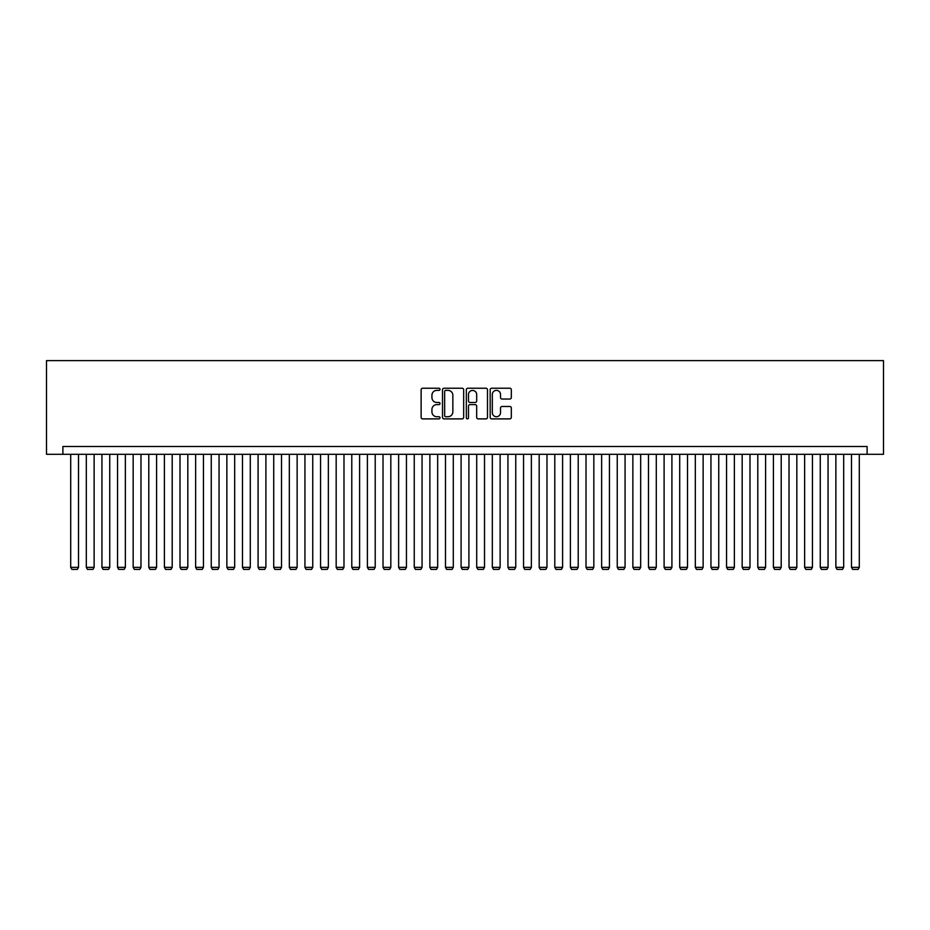 <?xml version="1.0" encoding="UTF-8"?>
<svg xmlns="http://www.w3.org/2000/svg" width="930" height="930" viewBox="0 0 930 930"><rect width="100%" height="100%" fill="white"/><g stroke="black" fill="none" stroke-linecap="round" stroke-linejoin="round"><path stroke-width="1.4" d="M440.018 389.298A1.07 1.07 0 0 0 438.948 388.228L422.662 388.228A1.535 1.535 0 0 0 421.127 389.763L421.127 417.349A1.535 1.535 0 0 0 422.662 418.884L438.948 418.884A1.07 1.07 0 0 0 440.018 417.803A1.07 1.07 0 0 0 438.948 416.733L436.833 416.733A4.906 4.906 0 0 1 431.927 411.827L431.927 409.526A4.906 4.906 0 0 1 436.833 404.62L438.948 404.62A1.07 1.07 0 0 0 440.018 403.55A1.07 1.07 0 0 0 438.948 402.481L436.833 402.481A4.906 4.906 0 0 1 431.927 397.575L431.927 395.273A4.906 4.906 0 0 1 436.833 390.368L438.948 390.368A1.07 1.07 0 0 0 440.018 389.298M509.791 399.028A1.535 1.535 0 0 0 511.326 397.494L511.326 389.763A1.535 1.535 0 0 0 509.791 388.228L491.714 388.228A1.535 1.535 0 0 0 490.18 389.763L490.18 417.349A1.535 1.535 0 0 0 491.714 418.884L509.791 418.884A1.535 1.535 0 0 0 511.326 417.349L511.326 408.003A1.535 1.535 0 0 0 509.791 406.468L502.061 406.468A1.535 1.535 0 0 0 500.526 408.003L500.526 412.629A4.104 4.104 0 0 1 496.422 416.733A4.104 4.104 0 0 1 492.319 412.629L492.319 394.471A4.104 4.104 0 0 1 496.422 390.368A4.104 4.104 0 0 1 500.526 394.471L500.526 397.494A1.535 1.535 0 0 0 502.061 399.028L509.791 399.028M867.109 454.305L883.5 454.305L883.5 360.608L46.5 360.608L46.5 454.305L867.109 454.305L867.109 446.493L62.891 446.493L62.891 454.305M463.663 389.763A1.535 1.535 0 0 0 462.129 388.228L444.04 388.228A1.535 1.535 0 0 0 442.506 389.763L442.506 417.349A1.535 1.535 0 0 0 444.04 418.884L462.129 418.884A1.535 1.535 0 0 0 463.663 417.349L463.663 389.763M467.871 388.228L485.96 388.228A1.535 1.535 0 0 1 487.494 389.763L487.494 417.349A1.535 1.535 0 0 1 485.96 418.884L478.218 418.884A1.535 1.535 0 0 1 476.683 417.349L476.683 406.154A1.535 1.535 0 0 0 475.16 404.62L470.022 404.62A1.535 1.535 0 0 0 468.488 406.154L468.488 417.803A1.07 1.07 0 0 1 467.418 418.884A1.07 1.07 0 0 1 466.337 417.803L466.337 389.763A1.535 1.535 0 0 1 467.871 388.228M445.726 390.368A1.07 1.07 0 0 0 444.656 391.449L444.656 415.664A1.07 1.07 0 0 0 445.726 416.733L447.946 416.733A4.906 4.906 0 0 0 452.852 411.827L452.852 395.273A4.906 4.906 0 0 0 447.946 390.368L445.726 390.368M476.683 394.553A4.104 4.104 0 0 0 472.591 390.449A4.104 4.104 0 0 0 468.488 394.553L468.488 400.946A1.535 1.535 0 0 0 470.022 402.481L475.16 402.481A1.535 1.535 0 0 0 476.683 400.946L476.683 394.553M78.515 454.305L78.515 567.358L70.703 567.358L70.703 454.305M78.515 567.358L77.341 569.393L71.877 569.393L70.703 567.358M94.128 454.305L94.128 567.358L86.316 567.358L86.316 454.305M94.128 567.358L92.954 569.393L87.49 569.393L86.316 567.358M109.74 454.305L109.74 567.358L101.94 567.358L101.94 454.305M109.74 567.358L108.578 569.393L103.102 569.393L101.94 567.358M125.364 454.305L125.364 567.358L117.552 567.358L117.552 454.305M125.364 567.358L124.19 569.393L118.726 569.393L117.552 567.358M140.976 454.305L140.976 567.358L133.164 567.358L133.164 454.305M140.976 567.358L139.802 569.393L134.339 569.393L133.164 567.358M156.589 454.305L156.589 567.358L148.788 567.358L148.788 454.305M156.589 567.358L155.415 569.393L149.951 569.393L148.788 567.358M172.201 454.305L172.201 567.358L164.401 567.358L164.401 454.305M172.201 567.358L171.039 569.393L165.575 569.393L164.401 567.358M187.825 454.305L187.825 567.358L180.013 567.358L180.013 454.305M187.825 567.358L186.651 569.393L181.187 569.393L180.013 567.358M203.438 454.305L203.438 567.358L195.626 567.358L195.626 454.305M203.438 567.358L202.263 569.393L196.8 569.393L195.626 567.358M219.05 454.305L219.05 567.358L211.25 567.358L211.25 454.305M219.05 567.358L217.887 569.393L212.412 569.393L211.25 567.358M234.674 454.305L234.674 567.358L226.862 567.358L226.862 454.305M234.674 567.358L233.5 569.393L228.036 569.393L226.862 567.358M250.286 454.305L250.286 567.358L242.474 567.358L242.474 454.305M250.286 567.358L249.112 569.393L243.648 569.393L242.474 567.358M265.899 454.305L265.899 567.358L258.087 567.358L258.087 454.305M265.899 567.358L264.725 569.393L259.261 569.393L258.087 567.358M281.511 454.305L281.511 567.358L273.711 567.358L273.711 454.305M281.511 567.358L280.349 569.393L274.885 569.393L273.711 567.358M297.135 454.305L297.135 567.358L289.323 567.358L289.323 454.305M297.135 567.358L295.961 569.393L290.497 569.393L289.323 567.358M312.747 454.305L312.747 567.358L304.935 567.358L304.935 454.305M312.747 567.358L311.573 569.393L306.11 569.393L304.935 567.358M328.36 454.305L328.36 567.358L320.559 567.358L320.559 454.305M328.36 567.358L327.197 569.393L321.722 569.393L320.559 567.358M343.984 454.305L343.984 567.358L336.172 567.358L336.172 454.305M343.984 567.358L342.81 569.393L337.346 569.393L336.172 567.358M359.596 454.305L359.596 567.358L351.784 567.358L351.784 454.305M359.596 567.358L358.422 569.393L352.958 569.393L351.784 567.358M375.209 454.305L375.209 567.358L367.397 567.358L367.397 454.305M375.209 567.358L374.034 569.393L368.571 569.393L367.397 567.358M390.821 454.305L390.821 567.358L383.021 567.358L383.021 454.305M390.821 567.358L389.658 569.393L384.195 569.393L383.021 567.358M406.445 454.305L406.445 567.358L398.633 567.358L398.633 454.305M406.445 567.358L405.271 569.393L399.807 569.393L398.633 567.358M422.057 454.305L422.057 567.358L414.245 567.358L414.245 454.305M422.057 567.358L420.883 569.393L415.419 569.393L414.245 567.358M437.67 454.305L437.67 567.358L429.869 567.358L429.869 454.305M437.67 567.358L436.507 569.393L431.032 569.393L429.869 567.358M453.294 454.305L453.294 567.358L445.482 567.358L445.482 454.305M453.294 567.358L452.12 569.393L446.656 569.393L445.482 567.358M468.906 454.305L468.906 567.358L461.094 567.358L461.094 454.305M468.906 567.358L467.732 569.393L462.268 569.393L461.094 567.358M484.518 454.305L484.518 567.358L476.706 567.358L476.706 454.305M484.518 567.358L483.344 569.393L477.881 569.393L476.706 567.358M500.131 454.305L500.131 567.358L492.33 567.358L492.33 454.305M500.131 567.358L498.968 569.393L493.493 569.393L492.33 567.358M515.755 454.305L515.755 567.358L507.943 567.358L507.943 454.305M515.755 567.358L514.581 569.393L509.117 569.393L507.943 567.358M531.367 454.305L531.367 567.358L523.555 567.358L523.555 454.305M531.367 567.358L530.193 569.393L524.729 569.393L523.555 567.358M546.98 454.305L546.98 567.358L539.179 567.358L539.179 454.305M546.98 567.358L545.805 569.393L540.342 569.393L539.179 567.358M562.604 454.305L562.604 567.358L554.792 567.358L554.792 454.305M562.604 567.358L561.429 569.393L555.966 569.393L554.792 567.358M578.216 454.305L578.216 567.358L570.404 567.358L570.404 454.305M578.216 567.358L577.042 569.393L571.578 569.393L570.404 567.358M593.828 454.305L593.828 567.358L586.016 567.358L586.016 454.305M593.828 567.358L592.654 569.393L587.19 569.393L586.016 567.358M609.441 454.305L609.441 567.358L601.64 567.358L601.64 454.305M609.441 567.358L608.278 569.393L602.803 569.393L601.64 567.358M625.065 454.305L625.065 567.358L617.253 567.358L617.253 454.305M625.065 567.358L623.89 569.393L618.427 569.393L617.253 567.358M640.677 454.305L640.677 567.358L632.865 567.358L632.865 454.305M640.677 567.358L639.503 569.393L634.039 569.393L632.865 567.358M656.289 454.305L656.289 567.358L648.489 567.358L648.489 454.305M656.289 567.358L655.115 569.393L649.652 569.393L648.489 567.358M671.913 454.305L671.913 567.358L664.101 567.358L664.101 454.305M671.913 567.358L670.739 569.393L665.275 569.393L664.101 567.358M687.526 454.305L687.526 567.358L679.714 567.358L679.714 454.305M687.526 567.358L686.352 569.393L680.888 569.393L679.714 567.358M703.138 454.305L703.138 567.358L695.326 567.358L695.326 454.305M703.138 567.358L701.964 569.393L696.5 569.393L695.326 567.358M718.75 454.305L718.75 567.358L710.95 567.358L710.95 454.305M718.75 567.358L717.588 569.393L712.113 569.393L710.95 567.358M734.375 454.305L734.375 567.358L726.562 567.358L726.562 454.305M734.375 567.358L733.2 569.393L727.737 569.393L726.562 567.358M749.987 454.305L749.987 567.358L742.175 567.358L742.175 454.305M749.987 567.358L748.813 569.393L743.349 569.393L742.175 567.358M765.599 454.305L765.599 567.358L757.799 567.358L757.799 454.305M765.599 567.358L764.425 569.393L758.961 569.393L757.799 567.358M781.212 454.305L781.212 567.358L773.411 567.358L773.411 454.305M781.212 567.358L780.049 569.393L774.585 569.393L773.411 567.358M796.836 454.305L796.836 567.358L789.024 567.358L789.024 454.305M796.836 567.358L795.662 569.393L790.198 569.393L789.024 567.358M812.448 454.305L812.448 567.358L804.636 567.358L804.636 454.305M812.448 567.358L811.274 569.393L805.81 569.393L804.636 567.358M828.06 454.305L828.06 567.358L820.26 567.358L820.26 454.305M828.06 567.358L826.898 569.393L821.423 569.393L820.26 567.358M843.684 454.305L843.684 567.358L835.872 567.358L835.872 454.305M843.684 567.358L842.51 569.393L837.047 569.393L835.872 567.358M859.297 454.305L859.297 567.358L851.485 567.358L851.485 454.305M859.297 567.358L858.123 569.393L852.659 569.393L851.485 567.358"/></g></svg>
